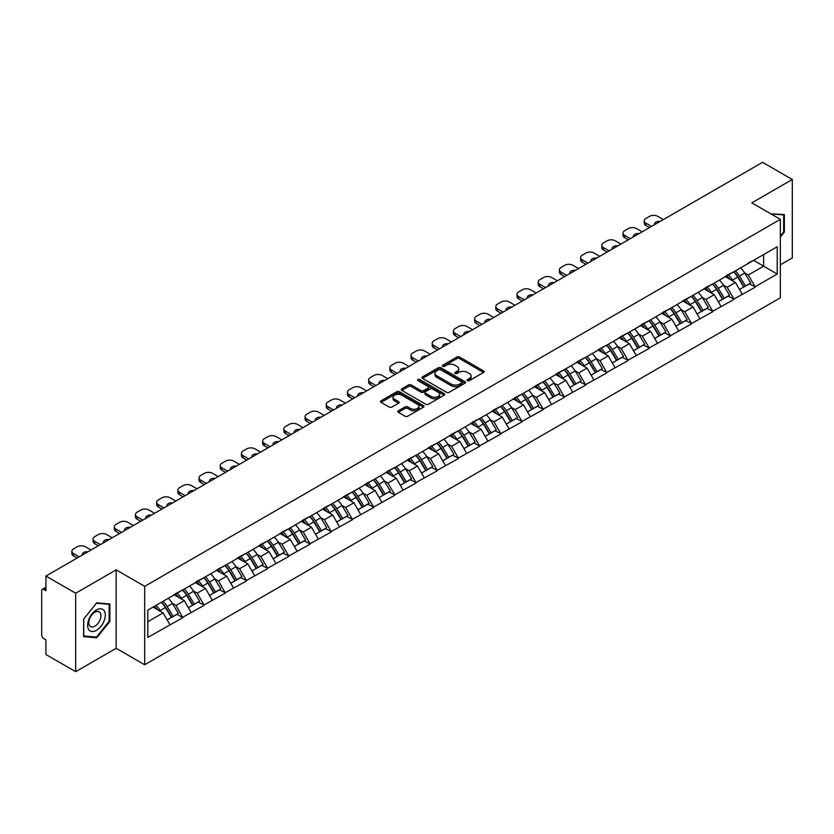 <?xml version="1.0" encoding="UTF-8"?>
<svg xmlns="http://www.w3.org/2000/svg" width="834" height="834" viewBox="0 0 834 834"><rect width="100%" height="100%" fill="white"/><g stroke="black" fill="none" stroke-linecap="round" stroke-linejoin="round"><path stroke-width="1.25" d="M467.52 380.617A1.324 0.761 0 0 0 469.386 380.617L483.553 372.444A1.887 1.084 0 0 0 484.106 371.672A1.887 1.084 0 0 0 483.553 370.901L459.544 357.035A1.887 1.084 0 0 0 456.886 357.035L442.708 365.219A1.324 0.761 0 0 0 442.322 365.761A1.324 0.761 0 0 0 442.708 366.303A1.324 0.761 0 0 0 444.574 366.303L446.409 365.24A6.036 3.482 0 0 1 454.947 365.24L456.949 366.397A6.036 3.482 0 0 1 458.71 368.857A6.036 3.482 0 0 1 456.949 371.328L455.114 372.381A1.324 0.761 0 0 0 454.728 372.923A1.324 0.761 0 0 0 455.114 373.465A1.324 0.761 0 0 0 456.98 373.465L458.815 372.402A6.036 3.482 0 0 1 467.353 372.402L469.354 373.559A6.036 3.482 0 0 1 471.116 376.019A6.036 3.482 0 0 1 469.354 378.48L467.52 379.543A1.324 0.761 0 0 0 467.134 380.085A1.324 0.761 0 0 0 467.52 380.617L467.52 379.543M398.329 410.787A1.887 1.084 0 0 0 397.776 411.558A1.887 1.084 0 0 0 398.329 412.33L405.063 416.218A1.887 1.084 0 0 0 407.732 416.218L423.474 407.128A1.887 1.084 0 0 0 424.026 406.356A1.887 1.084 0 0 0 423.474 405.595L399.465 391.73A1.887 1.084 0 0 0 396.796 391.73L381.055 400.82A1.887 1.084 0 0 0 380.502 401.581A1.887 1.084 0 0 0 381.055 402.353L389.197 407.055A1.887 1.084 0 0 0 391.865 407.055L398.6 403.166A1.887 1.084 0 0 0 399.152 402.395A1.887 1.084 0 0 0 398.6 401.623L394.565 399.298A5.046 2.909 0 0 1 393.085 397.234A5.046 2.909 0 0 1 396.202 394.545A5.046 2.909 0 0 1 401.696 395.18L417.5 404.302A5.046 2.909 0 0 1 418.981 406.356A5.046 2.909 0 0 1 415.864 409.056A5.046 2.909 0 0 1 410.37 408.42L407.732 406.898A1.887 1.084 0 0 0 405.063 406.898L398.329 410.787L398.329 412.33M116.166 569.862L75.675 593.235L45.912 576.054L762.547 162.317L792.3 179.498L751.809 202.87L780.343 219.342L144.699 586.333L116.166 569.862L116.166 648.31L144.699 664.781L144.699 586.333M446.544 392.272A1.887 1.084 0 0 0 449.213 392.272L464.955 383.181A1.887 1.084 0 0 0 465.508 382.41A1.887 1.084 0 0 0 464.955 381.638L440.946 367.784A1.887 1.084 0 0 0 438.277 367.784L422.536 376.864A1.887 1.084 0 0 0 421.983 377.635A1.887 1.084 0 0 0 422.536 378.407L446.544 392.272M418.459 380.909A1.324 0.761 0 0 1 419.804 381.096L444.188 395.17L428.467 404.24A1.887 1.084 0 0 1 425.809 404.24L401.8 390.385L401.8 388.842A1.887 1.084 0 0 0 401.248 389.614A1.887 1.084 0 0 0 401.8 390.385M401.8 388.842L408.535 384.954A1.887 1.084 0 0 1 411.204 384.954L420.941 390.573A1.887 1.084 0 0 0 423.599 390.573L428.071 387.998A1.887 1.084 0 0 0 428.624 387.226A1.887 1.084 0 0 0 428.071 386.455L417.938 380.606A1.324 0.761 0 0 1 417.553 380.064A1.324 0.761 0 0 1 418.366 379.355A1.324 0.761 0 0 1 419.804 379.522L444.209 393.617A1.887 1.084 0 0 1 444.762 394.388A1.887 1.084 0 0 1 444.209 395.16L444.209 393.617M144.699 664.781L780.343 297.801L780.343 219.342M161.369 602.284A12.875 7.433 -120 0 1 165.778 607.433L171.773 617.348L177.006 614.324L182.813 617.671L176.016 605.432L172.252 603.263M182.813 617.671L147.827 637.405L147.827 610.102L777.215 246.728L777.215 274.021L755.135 286.771L748.338 275.012L744.574 272.833M733.691 271.853A12.875 7.433 -120 0 1 738.1 277.003L744.105 286.917L749.328 283.894L755.135 286.771M755.135 287.24L733.941 299.01L727.144 287.24L723.38 285.072M712.497 284.092A12.875 7.433 -120 0 1 716.906 289.242L722.901 299.156L728.134 296.133L733.941 299.01M733.941 299.479L712.747 311.249L705.95 299.479L702.186 297.311M691.303 296.331A12.875 7.433 -120 0 1 695.702 301.481L701.707 311.395L706.94 308.372L712.747 311.249M712.747 311.718L691.542 323.488L684.756 311.718L680.992 309.55M670.098 308.57A12.875 7.433 -120 0 1 674.508 313.72L680.513 323.623L685.746 320.61L691.542 323.488M691.542 323.957L670.348 335.727L663.551 323.957L659.788 321.788M648.904 320.809A12.875 7.433 -120 0 1 653.314 325.958L659.308 335.862L664.542 332.849L670.348 335.727M670.348 336.196L649.154 347.966L642.357 336.196L638.594 334.027M627.71 333.047A12.875 7.433 -120 0 1 632.12 338.197L638.114 348.101L643.348 345.088L649.154 347.966M649.154 348.435L627.95 360.205L621.163 348.435L617.4 346.266M606.506 345.286A12.875 7.433 -120 0 1 610.915 350.436L616.92 360.34L622.154 357.327L627.95 360.205M627.95 360.674L606.756 372.444L599.959 360.674L596.195 358.505M585.312 357.525A12.875 7.433 -120 0 1 589.721 362.675L595.716 372.579L600.949 369.556L606.756 372.444M606.756 372.913L585.562 384.683L578.765 372.913L575.001 370.734M564.118 369.754A12.875 7.433 -120 0 1 568.527 374.914L574.522 384.818L579.755 381.795L585.562 384.683M585.562 385.152L564.357 396.921L557.571 385.152L553.807 382.973M542.913 381.993A12.875 7.433 -120 0 1 547.323 387.153L553.328 397.057L558.561 394.034L564.357 396.921M564.357 397.391L543.163 409.16L536.366 397.391L532.603 395.212M521.719 394.232A12.875 7.433 -120 0 1 526.129 399.392L532.134 409.296L537.357 406.273L543.163 409.16M543.163 409.63L521.969 421.389L515.172 409.63L511.409 407.451M500.525 406.471A12.875 7.433 -120 0 1 504.935 411.631L510.929 421.535L516.163 418.512L521.969 421.389M521.969 421.868L500.765 433.628L493.978 421.868L490.215 419.69M479.331 418.71A12.875 7.433 -120 0 1 483.73 423.86L489.735 433.774L494.969 430.751L500.765 433.628M500.765 434.097L479.571 445.867L472.774 434.097L469.01 431.929M458.127 430.949A12.875 7.433 -120 0 1 462.536 436.099L468.541 446.013L473.764 442.99L479.571 445.867M479.571 446.336L458.377 458.106L451.58 446.336L447.816 444.168M436.933 443.188A12.875 7.433 -120 0 1 441.342 448.338L447.337 458.252L452.57 455.228L458.377 458.106M458.377 458.575L437.183 470.345L430.386 458.575L426.622 456.406M415.739 455.427A12.875 7.433 -120 0 1 420.138 460.577L426.143 470.491L431.376 467.467L437.183 470.345M437.183 470.814L415.978 482.584L409.192 470.814L405.418 468.645M394.534 467.666A12.875 7.433 -120 0 1 398.944 472.815L404.949 482.719L410.182 479.706L415.978 482.584M415.978 483.053L394.784 494.823L387.987 483.053L384.224 480.884M373.34 479.904A12.875 7.433 -120 0 1 377.75 485.054L383.744 494.958L388.978 491.945L394.784 494.823M394.784 495.292L373.59 507.062L366.793 495.292L363.03 493.123M352.146 492.143A12.875 7.433 -120 0 1 356.545 497.293L362.55 507.197L367.784 504.184L373.59 507.062M373.59 507.531L352.386 519.301L345.599 507.531L341.836 505.362M330.942 504.382A12.875 7.433 -120 0 1 335.351 509.532L341.356 519.436L346.59 516.423L352.386 519.301M352.386 519.77L331.192 531.539L324.395 519.77L320.631 517.591M309.748 516.611A12.875 7.433 -120 0 1 314.157 521.771L320.152 531.675L325.385 528.652L331.192 531.539M331.192 532.009L309.998 543.778L303.201 532.009L299.437 529.83M288.554 528.85A12.875 7.433 -120 0 1 292.963 534.01L298.958 543.914L304.191 540.891L309.998 543.778M309.998 544.248L288.793 556.017L282.007 544.248L278.243 542.069M267.349 541.089A12.875 7.433 -120 0 1 271.759 546.249L277.764 556.153L282.997 553.13L288.793 556.017M288.793 556.486L267.599 568.246L260.802 556.486L257.039 554.308M246.155 553.328A12.875 7.433 -120 0 1 250.565 558.488L256.57 568.392L261.793 565.369L267.599 568.246M267.599 568.725L246.405 580.485L239.608 568.725L235.845 566.547M224.961 565.567A12.875 7.433 -120 0 1 229.371 570.717L235.365 580.631L240.599 577.608L246.405 580.485M246.405 580.964L225.201 592.724L218.414 580.964L214.651 578.786M203.767 577.806A12.875 7.433 -120 0 1 208.166 582.956L214.171 592.87L219.405 589.846L225.201 592.724M225.201 593.193L204.007 604.963L197.21 593.193L193.446 591.025M182.563 590.045A12.875 7.433 -120 0 1 186.972 595.195L192.977 605.109L198.2 602.085L204.007 604.963M204.007 605.432L182.813 617.202M175.609 593.589L182.813 589.899M176.016 605.432L184.304 600.647L173.847 594.611M191.101 612.417L184.304 600.647M196.803 581.35L204.007 577.66M197.21 593.193L205.508 588.408L195.041 582.372M212.295 600.178L205.508 588.408M218.008 569.111L225.201 565.431M218.414 580.964L226.702 576.169L216.235 570.133M233.499 587.939L226.702 576.169M239.202 556.872L246.405 553.192M239.608 568.725L247.896 563.94L237.44 557.894M254.693 575.7L247.896 563.94M260.396 544.633L267.599 540.953M260.802 556.486L269.09 551.701L258.634 545.655M275.887 563.461L269.09 551.701M281.6 532.394L288.793 528.714M282.007 544.248L290.295 539.462L279.828 533.416M297.081 551.232L290.295 539.462M302.794 520.166L309.998 516.475M303.201 532.009L311.489 527.224L301.022 521.177M318.286 538.993L311.489 527.224M323.988 507.927L331.192 504.236M324.395 519.77L332.683 514.985L322.226 508.938M339.48 526.754L332.683 514.985M345.193 495.688L352.386 491.997M345.599 507.531L353.887 502.746L343.42 496.71M360.674 514.515L353.887 502.746M366.387 483.449L373.59 479.758M366.793 495.292L375.081 490.507L364.614 484.471M381.878 502.276L375.081 490.507M387.581 471.21L394.784 467.52M387.987 483.053L396.275 478.268L385.819 472.232M403.072 490.038L396.275 478.268M408.775 458.971L415.978 455.281M409.192 470.814L417.48 466.029L407.013 459.993M424.266 477.799L417.48 466.029M429.979 446.732L437.183 443.042M430.386 458.575L438.674 453.79L428.207 447.754M445.471 465.56L438.674 453.79M451.173 434.493L458.377 430.803M451.58 446.336L459.868 441.551L449.411 435.515M466.665 453.321L459.868 441.551M472.367 422.254L479.571 418.564M472.774 434.097L481.072 429.312L470.605 423.276M487.859 441.082L481.072 429.312M493.572 410.015L500.765 406.335M493.978 421.868L502.266 417.083L491.799 411.037M509.063 428.843L502.266 417.083M514.766 397.776L521.969 394.096M515.172 409.63L523.46 404.844L513.004 398.798M530.257 416.604L523.46 404.844M535.96 385.537L543.163 381.857M536.366 397.391L544.654 392.606L534.198 386.559M551.451 404.365L544.654 392.606M557.164 373.298L564.357 369.618M557.571 385.152L565.859 380.367L555.392 374.32M572.645 392.136L565.859 380.367M578.358 361.07L585.562 357.379M578.765 372.913L587.053 368.128L576.586 362.081M593.85 379.897L587.053 368.128M599.552 348.831L606.756 345.14M599.959 360.674L608.247 355.889L597.79 349.842M615.044 367.658L608.247 355.889M620.757 336.592L627.95 332.902M621.163 348.435L629.451 343.65L618.984 337.614M636.238 355.42L629.451 343.65M641.951 324.353L649.154 320.663M642.357 336.196L650.645 331.411L640.178 325.375M657.442 343.181L650.645 331.411M663.145 312.114L670.348 308.424M663.551 323.957L671.839 319.172L661.383 313.136M678.636 330.942L671.839 319.172M684.339 299.875L691.542 296.185M684.756 311.718L693.044 306.933L682.577 300.897M699.83 318.703L693.044 306.933M705.543 287.636L712.747 283.946M705.95 299.479L714.238 294.694L703.771 288.658M721.035 306.464L714.238 294.694M726.737 275.397L733.941 271.707M727.144 287.24L735.432 282.455L724.975 276.419M742.229 294.225L735.432 282.455M747.931 263.158L755.135 259.478M748.338 275.012L763.631 266.182L763.631 254.568L777.215 246.728M753.571 260.375L777.215 274.021M780.343 264.847L792.3 257.946L792.3 179.498M75.675 593.235L75.675 671.683L45.912 654.502L45.912 639.834L43.743 638.583A2.877 1.668 -120 0 1 41.7 635.049L41.7 590.649A2.877 1.668 -120 0 1 42.294 589.325A2.877 1.668 -120 0 1 43.743 589.471L45.912 590.722L45.912 576.054M75.675 671.683L116.166 648.31M147.827 621.716L163.11 612.886L153.049 607.079M169.907 624.656L163.11 612.886M737.798 277.232L738.476 277.628M716.604 289.471L717.282 289.867M695.41 301.71L696.077 302.106M674.216 313.949L674.883 314.345M653.012 326.188L653.689 326.574M631.818 338.427L632.485 338.812M610.624 350.666L611.291 351.051M589.419 362.905L590.097 363.29M568.225 375.144L568.903 375.529M547.031 387.383L547.698 387.768M525.827 399.622L526.504 400.007M504.633 411.86L505.31 412.246M483.439 424.099L484.106 424.485M462.234 436.328L462.912 436.724M441.04 448.567L441.718 448.963M419.846 460.806L420.513 461.202M398.652 473.045L399.319 473.431M377.448 485.284L378.125 485.669M356.254 497.523L356.921 497.908M335.059 509.762L335.727 510.147M313.855 522.001L314.533 522.386M292.661 534.24L293.339 534.625M271.467 546.479L272.134 546.864M250.263 558.717L250.94 559.103M229.069 570.956L229.746 571.342M207.875 583.185L208.542 583.581M186.67 595.424L187.348 595.82M165.476 607.663L166.154 608.059M780.343 237.033L784.356 232.05L784.356 214.567L770.856 213.869L783.668 214.922L783.668 231.852L780.343 236.001M109.848 603.993L96.734 602.815L83.619 619.13L83.619 636.613L96.734 637.781L109.848 621.476L109.848 603.993M468.041 380.804L469.354 380.054A6.036 3.482 0 0 0 471.116 377.594L471.116 376.019M458.71 368.857L458.71 370.432A6.036 3.482 0 0 1 456.949 372.892L455.645 373.642M483.532 372.454L459.544 358.61A1.887 1.084 0 0 0 456.886 358.61L443.24 366.48M464.924 383.192L440.946 369.347A1.887 1.084 0 0 0 438.277 369.347L422.567 378.417M461.619 382.952A1.324 0.761 0 0 0 462.005 382.41A1.324 0.761 0 0 0 461.619 381.868L440.54 369.702A1.324 0.761 0 0 0 438.674 369.702L436.745 370.828A6.036 3.482 0 0 0 434.973 373.288A6.036 3.482 0 0 0 436.745 375.748L451.142 384.067A6.036 3.482 0 0 0 459.68 384.067L461.619 382.952L461.619 384.516A1.324 0.761 0 0 0 462.005 383.984L462.005 382.41M434.973 373.288L434.973 374.852A6.036 3.482 0 0 0 436.745 377.322L436.745 375.748M461.619 384.516L459.68 385.642A6.036 3.482 0 0 1 451.142 385.642L436.745 377.322M401.821 390.395L408.535 386.517L408.535 384.954M428.624 387.226L428.624 388.79A1.887 1.084 0 0 1 428.071 389.561L423.599 392.147A1.887 1.084 0 0 1 420.941 392.147L411.204 386.517A1.887 1.084 0 0 0 408.535 386.517M431.042 396.411A5.046 2.909 0 0 0 436.536 397.036A5.046 2.909 0 0 0 439.654 394.346A5.046 2.909 0 0 0 438.173 392.293L432.606 389.071A1.887 1.084 0 0 0 429.937 389.071L425.476 391.657A1.887 1.084 0 0 0 424.923 392.418A1.887 1.084 0 0 0 425.476 393.189L431.042 396.411L431.042 397.974A5.046 2.909 0 0 0 436.536 398.61A5.046 2.909 0 0 0 439.654 395.921L439.654 394.346M424.923 392.418L424.923 393.992A1.887 1.084 0 0 0 425.476 394.763L425.476 393.189M431.042 397.974L425.476 394.763M418.981 406.356L418.981 407.93A5.046 2.909 0 0 1 415.864 410.62A5.046 2.909 0 0 1 410.37 409.984L407.732 408.472A1.887 1.084 0 0 0 405.063 408.472L398.35 412.34M393.085 397.234L393.085 398.808A5.046 2.909 0 0 0 394.565 400.862L394.565 399.298M398.569 403.176L394.565 400.862M423.474 405.595L423.474 407.128L399.465 393.294A1.887 1.084 0 0 0 396.796 393.294L381.086 402.374M783.668 231.654L784.356 232.05M109.16 621.08L109.848 621.476M95.347 636.988L96.734 637.781M663.353 219.582L657.713 216.329A5.765 3.326 0 0 0 649.561 216.329L645.891 218.445A5.765 3.326 0 0 0 644.202 220.802A5.765 3.326 0 0 0 645.891 223.147L645.891 225.503L649.488 227.588M645.891 225.503A5.765 3.326 180 0 1 644.202 223.147L644.202 220.802M645.891 223.147L651.531 226.41M654.69 224.575A4.514 2.606 180 0 1 654.554 223.939A4.514 2.606 180 0 1 660.184 221.406M740.592 267.87A15.752 9.101 60 0 1 744.72 273.062L739.487 276.085A15.752 9.101 -120 0 0 735.359 270.894M739.487 276.085L745.492 285.989L750.725 282.976L744.72 273.062M744.105 286.917L745.492 285.989M749.328 283.894L750.725 282.976M726.351 275.627A12.875 7.433 60 0 1 729.906 279.265M728.363 274.928A15.752 9.101 60 0 1 732.492 280.12L733.086 281.1M739.529 289.554L743.719 287.011L737.725 277.107A15.752 9.101 -120 0 0 733.597 271.915M743.719 287.011L739.477 289.461M642.149 231.821L636.509 228.568A5.765 3.326 0 0 0 628.356 228.568L624.697 230.684A5.765 3.326 0 0 0 623.008 233.04A5.765 3.326 0 0 0 624.697 235.386L624.697 237.742L628.294 239.817M624.697 237.742A5.765 3.326 180 0 1 623.008 235.386L623.008 233.04M624.697 235.386L630.327 238.649M633.496 236.814A4.514 2.606 180 0 1 633.36 236.178A4.514 2.606 180 0 1 638.99 233.645M719.398 280.109A15.752 9.101 60 0 1 723.526 285.301L718.293 288.324A15.752 9.101 -120 0 0 714.165 283.133M718.293 288.324L724.287 298.228L729.521 295.205L723.526 285.301M722.901 299.156L724.287 298.228M728.134 296.133L729.521 295.205M705.157 287.866A12.875 7.433 60 0 1 708.702 291.504M707.169 287.167A15.752 9.101 60 0 1 711.298 292.359L711.882 293.339M718.335 301.793L722.525 299.25L716.521 289.346A15.752 9.101 -120 0 0 712.392 284.154M722.525 299.25L718.283 301.699M620.955 244.06L615.315 240.807A5.765 3.326 0 0 0 607.162 240.807L603.493 242.923A5.765 3.326 0 0 0 601.804 245.269A5.765 3.326 0 0 0 603.493 247.625L603.493 249.981L607.1 252.056M603.493 249.981A5.765 3.326 180 0 1 601.804 247.625L601.804 245.269M603.493 247.625L609.133 250.888M612.302 249.053A4.514 2.606 180 0 1 612.156 248.407A4.514 2.606 180 0 1 617.785 245.884M698.194 292.348A15.752 9.101 60 0 1 702.322 297.54L697.099 300.563A15.752 9.101 -120 0 0 692.96 295.372M697.099 300.563L703.093 310.467L708.327 307.444L702.322 297.54M701.707 311.395L703.093 310.467M706.94 308.372L708.327 307.444M683.953 300.094A12.875 7.433 60 0 1 687.508 303.743M685.965 299.406A15.752 9.101 60 0 1 690.093 304.598L690.688 305.578M697.141 314.032L701.331 311.489L695.327 301.585A15.752 9.101 -120 0 0 691.198 296.383M701.331 311.489L697.088 313.938M599.761 256.299L594.121 253.036A5.765 3.326 0 0 0 585.968 253.036L582.299 255.162A5.765 3.326 0 0 0 580.61 257.508A5.765 3.326 0 0 0 582.299 259.864L582.299 262.22L585.895 264.295M582.299 262.22A5.765 3.326 180 0 1 580.61 259.864L580.61 257.508M582.299 259.864L587.939 263.117M591.097 261.292A4.514 2.606 180 0 1 590.962 260.646A4.514 2.606 180 0 1 596.591 258.123M677 304.587A15.752 9.101 60 0 1 681.128 309.779L675.894 312.802A15.752 9.101 -120 0 0 671.766 307.61M675.894 312.802L681.899 322.706L687.133 319.683L681.128 309.779M680.513 323.623L681.899 322.706M685.746 320.61L687.133 319.683M662.759 312.333A12.875 7.433 60 0 1 666.314 315.982M664.771 311.645A15.752 9.101 60 0 1 668.899 316.837L669.494 317.817M675.936 326.271L680.127 323.728L674.133 313.824A15.752 9.101 -120 0 0 670.004 308.622M680.127 323.728L675.884 326.177M578.556 268.538L572.927 265.275A5.765 3.326 0 0 0 564.774 265.275L561.105 267.401A5.765 3.326 0 0 0 559.416 269.747A5.765 3.326 0 0 0 561.105 272.103L561.105 274.459L564.701 276.534M561.105 274.459A5.765 3.326 180 0 1 559.416 272.103L559.416 269.747M561.105 272.103L566.734 275.356M569.903 273.531A4.514 2.606 180 0 1 569.768 272.885A4.514 2.606 180 0 1 575.397 270.362M655.805 316.826A15.752 9.101 60 0 1 659.934 322.018L654.7 325.041A15.752 9.101 -120 0 0 650.572 319.839M654.7 325.041L660.705 334.945L665.928 331.922L659.934 322.018M659.308 335.862L660.705 334.945M664.542 332.849L665.928 331.922M641.565 324.572A12.875 7.433 60 0 1 645.109 328.221M643.577 323.884A15.752 9.101 60 0 1 647.705 329.076L648.289 330.055M654.742 338.51L658.933 335.966L652.939 326.052A15.752 9.101 -120 0 0 648.8 320.861M658.933 335.966L654.69 338.416M557.362 280.777L551.722 277.513A5.765 3.326 0 0 0 543.57 277.513L539.9 279.63A5.765 3.326 0 0 0 538.211 281.986A5.765 3.326 0 0 0 539.9 284.342L539.9 286.698L543.507 288.772M539.9 286.698A5.765 3.326 180 0 1 538.211 284.342L538.211 281.986M539.9 284.342L545.54 287.594M548.709 285.77A4.514 2.606 180 0 1 548.564 285.124A4.514 2.606 180 0 1 554.193 282.601M634.601 329.065A15.752 9.101 60 0 1 638.729 334.257L633.506 337.28A15.752 9.101 -120 0 0 629.378 332.078M633.506 337.28L639.501 347.184L644.734 344.161L638.729 334.257M638.114 348.101L639.501 347.184M643.348 345.088L644.734 344.161M620.36 336.811A12.875 7.433 60 0 1 623.915 340.46M622.372 336.123A15.752 9.101 60 0 1 626.501 341.314L627.095 342.294M633.548 350.749L637.739 348.205L631.734 338.291A15.752 9.101 -120 0 0 627.606 333.1M637.739 348.205L633.496 350.655M782.834 214.432L783.668 214.922M88.811 629.66A12.489 7.214 120 0 0 100.872 626.428A12.489 7.214 120 0 0 104.104 610.634A12.489 7.214 120 0 0 92.042 613.866A12.489 7.214 120 0 0 88.811 629.66M89.613 625.729A8.548 4.941 120 0 0 90.572 626.626A8.548 4.941 120 0 0 98.537 622.633A8.548 4.941 120 0 0 100.09 612.698A8.548 4.941 120 0 0 99.131 611.812A8.548 4.941 120 0 0 91.167 615.805A8.548 4.941 120 0 0 89.613 625.729M96.463 603.201L109.16 604.337L109.16 621.278L96.463 637.082L83.754 635.946L83.754 619.005L96.431 603.191M108.326 603.858L109.16 604.337M536.168 293.015L530.528 289.752A5.765 3.326 0 0 0 522.376 289.752L518.706 291.869A5.765 3.326 0 0 0 517.017 294.225A5.765 3.326 0 0 0 518.706 296.581L518.706 298.937L522.303 301.011M518.706 298.937A5.765 3.326 180 0 1 517.017 296.581L517.017 294.225M518.706 296.581L524.346 299.833M527.505 298.009A4.514 2.606 180 0 1 527.369 297.363A4.514 2.606 180 0 1 532.999 294.84M613.407 341.304A15.752 9.101 60 0 1 617.535 346.496L612.302 349.509A15.752 9.101 -120 0 0 608.174 344.317M612.302 349.509L618.307 359.423L623.54 356.399L617.535 346.496M616.92 360.34L618.307 359.423M622.154 357.327L623.54 356.399M599.166 349.05A12.875 7.433 60 0 1 602.721 352.699M601.178 348.362A15.752 9.101 60 0 1 605.307 353.553L605.901 354.533M612.344 362.978L616.534 360.444L610.54 350.53A15.752 9.101 -120 0 0 606.412 345.339M616.534 360.444L612.292 362.894M514.964 305.244L509.334 301.991A5.765 3.326 0 0 0 501.182 301.991L497.512 304.108A5.765 3.326 0 0 0 495.823 306.464A5.765 3.326 0 0 0 497.512 308.82L497.512 311.176L501.109 313.25M497.512 311.176A5.765 3.326 180 0 1 495.823 308.82L495.823 306.464M497.512 308.82L503.152 312.072M506.311 310.248A4.514 2.606 180 0 1 506.175 309.602A4.514 2.606 180 0 1 511.805 307.079M592.213 353.543A15.752 9.101 60 0 1 596.341 358.735L591.108 361.748A15.752 9.101 -120 0 0 586.98 356.556M591.108 361.748L597.113 371.662L602.336 368.638L596.341 358.735M595.716 372.579L597.113 371.662M600.949 369.556L602.336 368.638M577.972 361.289A12.875 7.433 60 0 1 581.517 364.927M579.984 360.601A15.752 9.101 60 0 1 584.113 365.792L584.707 366.772M591.15 375.217L595.34 372.683L589.346 362.769A15.752 9.101 -120 0 0 585.207 357.577M595.34 372.683L591.097 375.133M493.77 317.483L488.13 314.23A5.765 3.326 0 0 0 479.977 314.23L476.308 316.347A5.765 3.326 0 0 0 474.619 318.703A5.765 3.326 0 0 0 476.308 321.059L476.308 323.415L479.915 325.489M476.308 323.415A5.765 3.326 180 0 1 474.619 321.059L474.619 318.703M476.308 321.059L481.948 324.311M485.117 322.487A4.514 2.606 180 0 1 484.971 321.841A4.514 2.606 180 0 1 490.611 319.318M571.009 365.772A15.752 9.101 60 0 1 575.147 370.974L569.914 373.986A15.752 9.101 -120 0 0 565.786 368.795M569.914 373.986L575.908 383.901L581.142 380.877L575.147 370.974M574.522 384.818L575.908 383.901M579.755 381.795L581.142 380.877M556.768 373.528A12.875 7.433 60 0 1 560.323 377.166M558.78 372.84A15.752 9.101 60 0 1 562.908 378.031L563.503 379.011M569.956 387.456L574.146 384.912L568.142 375.008A15.752 9.101 -120 0 0 564.013 369.816M574.146 384.912L569.903 387.372M472.576 329.722L466.936 326.469A5.765 3.326 0 0 0 458.783 326.469L455.114 328.586A5.765 3.326 0 0 0 453.425 330.942A5.765 3.326 0 0 0 455.114 333.298L455.114 335.643L458.71 337.728M455.114 335.643A5.765 3.326 180 0 1 453.425 333.298L453.425 330.942M455.114 333.298L460.754 336.55M463.923 334.726A4.514 2.606 180 0 1 463.777 334.08A4.514 2.606 180 0 1 469.406 331.557M549.814 378.011A15.752 9.101 60 0 1 553.943 383.202L548.709 386.225A15.752 9.101 -120 0 0 544.581 381.034M548.709 386.225L554.714 396.14L559.948 393.116L553.943 383.202M553.328 397.057L554.714 396.14M558.561 394.034L559.948 393.116M535.574 385.767A12.875 7.433 60 0 1 539.129 389.405M537.586 385.079A15.752 9.101 60 0 1 541.714 390.27L542.309 391.24M548.751 399.694L552.952 397.151L546.948 387.247A15.752 9.101 -120 0 0 542.819 382.055M552.952 397.151L548.699 399.601M451.382 341.961L445.742 338.708A5.765 3.326 0 0 0 437.589 338.708L433.92 340.825A5.765 3.326 0 0 0 432.231 343.181A5.765 3.326 0 0 0 433.92 345.537L433.92 347.882L437.516 349.967M433.92 347.882A5.765 3.326 180 0 1 432.231 345.537L432.231 343.181M433.92 345.537L439.56 348.789M442.718 346.965A4.514 2.606 180 0 1 442.583 346.318A4.514 2.606 180 0 1 448.212 343.785M528.62 390.249A15.752 9.101 60 0 1 532.749 395.441L527.515 398.464A15.752 9.101 -120 0 0 523.387 393.273M527.515 398.464L533.52 408.368L538.743 405.355L532.749 395.441M532.134 409.296L533.52 408.368M537.357 406.273L538.743 405.355M514.38 398.006A12.875 7.433 60 0 1 517.924 401.644M516.392 397.318A15.752 9.101 60 0 1 520.52 402.509L521.114 403.479M527.557 411.933L531.748 409.39L525.754 399.486A15.752 9.101 -120 0 0 521.625 394.294M531.748 409.39L527.505 411.84M430.177 354.2L424.537 350.947A5.765 3.326 0 0 0 416.385 350.947L412.715 353.063A5.765 3.326 0 0 0 411.026 355.42A5.765 3.326 0 0 0 412.715 357.776L412.715 360.121L416.322 362.206M412.715 360.121A5.765 3.326 180 0 1 411.026 357.776L411.026 355.42M412.715 357.776L418.355 361.028M421.524 359.193A4.514 2.606 180 0 1 421.389 358.557A4.514 2.606 180 0 1 427.018 356.024M507.416 402.488A15.752 9.101 60 0 1 511.555 407.68L506.321 410.703A15.752 9.101 -120 0 0 502.193 405.512M506.321 410.703L512.316 420.607L517.549 417.594L511.555 407.68M510.929 421.535L512.316 420.607M516.163 418.512L517.549 417.594M493.175 410.245A12.875 7.433 60 0 1 496.73 413.883M495.188 409.546A15.752 9.101 60 0 1 499.326 414.748L499.91 415.718M506.363 424.172L510.554 421.629L504.549 411.725A15.752 9.101 -120 0 0 500.421 406.533M510.554 421.629L506.311 424.079M408.983 366.439L403.343 363.186A5.765 3.326 0 0 0 395.191 363.186L391.521 365.302A5.765 3.326 0 0 0 389.832 367.658A5.765 3.326 0 0 0 391.521 370.004L391.521 372.36L395.118 374.445M391.521 372.36A5.765 3.326 180 0 1 389.832 370.004L389.832 367.658M391.521 370.004L397.161 373.267M400.33 371.432A4.514 2.606 180 0 1 400.184 370.796A4.514 2.606 180 0 1 405.814 368.263M486.222 414.727A15.752 9.101 60 0 1 490.35 419.919L485.117 422.942A15.752 9.101 -120 0 0 480.989 417.751M485.117 422.942L491.122 432.846L496.355 429.833L490.35 419.919M489.735 433.774L491.122 432.846M494.969 430.751L496.355 429.833M471.981 422.484A12.875 7.433 60 0 1 475.536 426.122M473.993 421.785A15.752 9.101 60 0 1 478.122 426.987L478.716 427.957M485.159 436.411L489.36 433.868L483.355 423.964A15.752 9.101 -120 0 0 479.227 418.772M489.36 433.868L485.107 436.318M387.789 378.678L382.149 375.425A5.765 3.326 0 0 0 373.997 375.425L370.327 377.541A5.765 3.326 0 0 0 368.638 379.897A5.765 3.326 0 0 0 370.327 382.243L370.327 384.599L373.924 386.684M370.327 384.599A5.765 3.326 180 0 1 368.638 382.243L368.638 379.897M370.327 382.243L375.967 385.506M379.126 383.671A4.514 2.606 180 0 1 378.99 383.035A4.514 2.606 180 0 1 384.62 380.502M465.028 426.966A15.752 9.101 60 0 1 469.156 432.158L463.923 435.181A15.752 9.101 -120 0 0 459.795 429.99M463.923 435.181L469.928 445.085L475.161 442.072L469.156 432.158M468.541 446.013L469.928 445.085M473.764 442.99L475.161 442.072M450.787 434.722A12.875 7.433 60 0 1 454.342 438.361M452.799 434.024A15.752 9.101 60 0 1 456.928 439.216L457.522 440.196M463.965 448.65L468.155 446.107L462.161 436.203A15.752 9.101 -120 0 0 458.033 431.011M468.155 446.107L463.912 448.556M366.585 390.917L360.945 387.664A5.765 3.326 0 0 0 352.792 387.664L349.133 389.78A5.765 3.326 0 0 0 347.444 392.136A5.765 3.326 0 0 0 349.133 394.482L349.133 396.838L352.73 398.913M349.133 396.838A5.765 3.326 180 0 1 347.444 394.482L347.444 392.136M349.133 394.482L354.763 397.745M357.932 395.91A4.514 2.606 180 0 1 357.796 395.274A4.514 2.606 180 0 1 363.426 392.741M443.834 439.205A15.752 9.101 60 0 1 447.962 444.397L442.729 447.42A15.752 9.101 -120 0 0 438.601 442.228M442.729 447.42L448.723 457.324L453.957 454.301L447.962 444.397M447.337 458.252L448.723 457.324M452.57 455.228L453.957 454.301M429.593 446.951A12.875 7.433 60 0 1 433.138 450.6M431.605 446.263A15.752 9.101 60 0 1 435.734 451.455L436.318 452.435M442.771 460.889L446.961 458.346L440.957 448.442A15.752 9.101 -120 0 0 436.828 443.25M446.961 458.346L442.718 460.795M345.391 403.156L339.751 399.903A5.765 3.326 0 0 0 331.598 399.903L327.929 402.019A5.765 3.326 0 0 0 326.24 404.365A5.765 3.326 0 0 0 327.929 406.721L327.929 409.077L331.536 411.152M327.929 409.077A5.765 3.326 180 0 1 326.24 406.721L326.24 404.365M327.929 406.721L333.569 409.974M336.738 408.149A4.514 2.606 180 0 1 336.592 407.503A4.514 2.606 180 0 1 342.221 404.98M422.629 451.444A15.752 9.101 60 0 1 426.758 456.636L421.535 459.659A15.752 9.101 -120 0 0 417.396 454.467M421.535 459.659L427.529 469.563L432.763 466.54L426.758 456.636M426.143 470.491L427.529 469.563M431.376 467.467L432.763 466.54M408.389 459.19A12.875 7.433 60 0 1 411.944 462.839M410.401 458.502A15.752 9.101 60 0 1 414.529 463.694L415.123 464.674M421.577 473.128L425.767 470.584L419.763 460.681A15.752 9.101 -120 0 0 415.634 455.479M425.767 470.584L421.514 473.034M324.197 415.395L318.557 412.132A5.765 3.326 0 0 0 310.404 412.132L306.735 414.258A5.765 3.326 0 0 0 305.046 416.604A5.765 3.326 0 0 0 306.735 418.96L306.735 421.316L310.331 423.391M306.735 421.316A5.765 3.326 180 0 1 305.046 418.96L305.046 416.604M306.735 418.96L312.375 422.212M315.533 420.388A4.514 2.606 180 0 1 315.398 419.742A4.514 2.606 180 0 1 321.027 417.219M401.435 463.683A15.752 9.101 60 0 1 405.564 468.875L400.33 471.898A15.752 9.101 -120 0 0 396.202 466.706M400.33 471.898L406.335 481.802L411.569 478.779L405.564 468.875M404.949 482.719L406.335 481.802M410.182 479.706L411.569 478.779M387.195 471.429A12.875 7.433 60 0 1 390.75 475.078M389.207 470.741A15.752 9.101 60 0 1 393.335 475.933L393.929 476.912M400.372 485.367L404.563 482.823L398.569 472.909A15.752 9.101 -120 0 0 394.44 467.718M404.563 482.823L400.32 485.273M302.992 427.633L297.363 424.37A5.765 3.326 0 0 0 289.2 424.37L285.541 426.497A5.765 3.326 0 0 0 283.852 428.843A5.765 3.326 0 0 0 285.541 431.199L285.541 433.555L289.137 435.629M285.541 433.555A5.765 3.326 180 0 1 283.852 431.199L283.852 428.843M285.541 431.199L291.17 434.451M294.339 432.627A4.514 2.606 180 0 1 294.204 431.981A4.514 2.606 180 0 1 299.833 429.458M380.241 475.922A15.752 9.101 60 0 1 384.37 481.114L379.136 484.137A15.752 9.101 -120 0 0 375.008 478.935M379.136 484.137L385.141 494.041L390.364 491.017L384.37 481.114M383.744 494.958L385.141 494.041M388.978 491.945L390.364 491.017M366.001 483.668A12.875 7.433 60 0 1 369.545 487.317M368.013 482.98A15.752 9.101 60 0 1 372.141 488.171L372.725 489.151M379.178 497.606L383.369 495.062L377.364 485.148A15.752 9.101 -120 0 0 373.236 479.957M383.369 495.062L379.126 497.512M281.798 439.872L276.158 436.609A5.765 3.326 0 0 0 268.006 436.609L264.336 438.726A5.765 3.326 0 0 0 262.647 441.082A5.765 3.326 0 0 0 264.336 443.438L264.336 445.794L267.943 447.868M264.336 445.794A5.765 3.326 180 0 1 262.647 443.438L262.647 441.082M264.336 443.438L269.976 446.69M273.145 444.866A4.514 2.606 180 0 1 272.999 444.22A4.514 2.606 180 0 1 278.629 441.697M359.037 488.161A15.752 9.101 60 0 1 363.165 493.353L357.942 496.366A15.752 9.101 -120 0 0 353.814 491.174M357.942 496.366L363.937 506.28L369.17 503.256L363.165 493.353M362.55 507.197L363.937 506.28M367.784 504.184L369.17 503.256M344.796 495.907A12.875 7.433 60 0 1 348.351 499.556M346.808 495.219A15.752 9.101 60 0 1 350.937 500.41L351.531 501.39M357.984 509.835L362.175 507.301L356.17 497.387A15.752 9.101 -120 0 0 352.042 492.196M362.175 507.301L357.932 509.751M260.604 452.101L254.964 448.848A5.765 3.326 0 0 0 246.812 448.848L243.142 450.965A5.765 3.326 0 0 0 241.453 453.321A5.765 3.326 0 0 0 243.142 455.677L243.142 458.033L246.739 460.107M243.142 458.033A5.765 3.326 180 0 1 241.453 455.677L241.453 453.321M243.142 455.677L248.782 458.929M251.941 457.105A4.514 2.606 180 0 1 251.805 456.459A4.514 2.606 180 0 1 257.435 453.936M337.843 500.4A15.752 9.101 60 0 1 341.971 505.592L336.738 508.604A15.752 9.101 -120 0 0 332.61 503.413M336.738 508.604L342.743 518.519L347.976 515.495L341.971 505.592M341.356 519.436L342.743 518.519M346.59 516.423L347.976 515.495M323.602 508.146A12.875 7.433 60 0 1 327.157 511.784M325.614 507.458A15.752 9.101 60 0 1 329.743 512.649L330.337 513.629M336.78 522.074L340.97 519.54L334.976 509.626A15.752 9.101 -120 0 0 330.848 504.434M340.97 519.54L336.728 521.99M239.4 464.34L233.77 461.087A5.765 3.326 0 0 0 225.618 461.087L221.948 463.204A5.765 3.326 0 0 0 220.259 465.56A5.765 3.326 0 0 0 221.948 467.916L221.948 470.272L225.545 472.346M221.948 470.272A5.765 3.326 180 0 1 220.259 467.916L220.259 465.56M221.948 467.916L227.588 471.168M230.747 469.344A4.514 2.606 180 0 1 230.611 468.698A4.514 2.606 180 0 1 236.241 466.175M316.649 512.629A15.752 9.101 60 0 1 320.777 517.831L315.544 520.843A15.752 9.101 -120 0 0 311.416 515.652M315.544 520.843L321.549 530.758L326.772 527.734L320.777 517.831M320.152 531.675L321.549 530.758M325.385 528.652L326.772 527.734M302.408 520.385A12.875 7.433 60 0 1 305.953 524.023M304.42 519.697A15.752 9.101 60 0 1 308.549 524.888L309.143 525.868M315.586 534.313L319.776 531.779L313.782 521.865A15.752 9.101 -120 0 0 309.643 516.673M319.776 531.779L315.533 534.229M218.206 476.579L212.566 473.326A5.765 3.326 0 0 0 204.413 473.326L200.744 475.443A5.765 3.326 0 0 0 199.055 477.799A5.765 3.326 0 0 0 200.744 480.155L200.744 482.5L204.351 484.585M200.744 482.5A5.765 3.326 180 0 1 199.055 480.155L199.055 477.799M200.744 480.155L206.384 483.407M209.553 481.583A4.514 2.606 180 0 1 209.407 480.937A4.514 2.606 180 0 1 215.047 478.414M295.444 524.867A15.752 9.101 60 0 1 299.583 530.07L294.35 533.082A15.752 9.101 -120 0 0 290.222 527.891M294.35 533.082L300.344 542.997L305.578 539.973L299.583 530.07M298.958 543.914L300.344 542.997M304.191 540.891L305.578 539.973M281.204 532.624A12.875 7.433 60 0 1 284.759 536.262M283.216 531.936A15.752 9.101 60 0 1 287.344 537.127L287.938 538.107M294.392 546.551L298.582 544.008L292.578 534.104A15.752 9.101 -120 0 0 288.449 528.912M298.582 544.008L294.339 546.468M197.012 488.818L191.372 485.565A5.765 3.326 0 0 0 183.219 485.565L179.55 487.682A5.765 3.326 0 0 0 177.861 490.038A5.765 3.326 0 0 0 179.55 492.394L179.55 494.739L183.146 496.824M179.55 494.739A5.765 3.326 180 0 1 177.861 492.394L177.861 490.038M179.55 492.394L185.19 495.646M188.359 493.822A4.514 2.606 180 0 1 188.213 493.175A4.514 2.606 180 0 1 193.842 490.653M274.25 537.106A15.752 9.101 60 0 1 278.379 542.298L273.145 545.321A15.752 9.101 -120 0 0 269.017 540.13M273.145 545.321L279.15 555.236L284.384 552.212L278.379 542.298M277.764 556.153L279.15 555.236M282.997 553.13L284.384 552.212M260.01 544.863A12.875 7.433 60 0 1 263.565 548.501M262.022 544.175A15.752 9.101 60 0 1 266.15 549.366L266.744 550.336M273.187 558.79L277.388 556.247L271.384 546.343A15.752 9.101 -120 0 0 267.255 541.151M277.388 556.247L273.135 558.697M175.818 501.057L170.178 497.804A5.765 3.326 0 0 0 162.025 497.804L158.356 499.92A5.765 3.326 0 0 0 156.667 502.276A5.765 3.326 0 0 0 158.356 504.633L158.356 506.978L161.952 509.063M158.356 506.978A5.765 3.326 180 0 1 156.667 504.633L156.667 502.276M158.356 504.633L163.996 507.885M167.154 506.061A4.514 2.606 180 0 1 167.019 505.414A4.514 2.606 180 0 1 172.648 502.881M253.056 549.345A15.752 9.101 60 0 1 257.185 554.537L251.951 557.56A15.752 9.101 -120 0 0 247.823 552.369M251.951 557.56L257.956 567.464L263.179 564.451L257.185 554.537M256.57 568.392L257.956 567.464M261.793 565.369L263.179 564.451M238.816 557.102A12.875 7.433 60 0 1 242.36 560.74M240.828 556.414A15.752 9.101 60 0 1 244.956 561.605L245.55 562.575M251.993 571.029L256.184 568.486L250.19 558.582A15.752 9.101 -120 0 0 246.061 553.39M256.184 568.486L251.941 570.936M154.613 513.296L148.973 510.043A5.765 3.326 0 0 0 140.821 510.043L137.151 512.159A5.765 3.326 0 0 0 135.462 514.515A5.765 3.326 0 0 0 137.151 516.861L137.151 519.217L140.758 521.302M137.151 519.217A5.765 3.326 180 0 1 135.462 516.861L135.462 514.515M137.151 516.861L142.791 520.124M145.96 518.289A4.514 2.606 180 0 1 145.825 517.653A4.514 2.606 180 0 1 151.454 515.12M231.852 561.584A15.752 9.101 60 0 1 235.991 566.776L230.757 569.799A15.752 9.101 -120 0 0 226.629 564.608M230.757 569.799L236.752 579.703L241.985 576.69L235.991 566.776M235.365 580.631L236.752 579.703M240.599 577.608L241.985 576.69M217.611 569.341A12.875 7.433 60 0 1 221.166 572.979M219.623 568.642A15.752 9.101 60 0 1 223.762 573.844L224.346 574.814M230.799 583.268L234.99 580.725L228.985 570.821A15.752 9.101 -120 0 0 224.857 565.629M234.99 580.725L230.747 583.174M133.419 525.535L127.779 522.282A5.765 3.326 0 0 0 119.627 522.282L115.957 524.398A5.765 3.326 0 0 0 114.268 526.754A5.765 3.326 0 0 0 115.957 529.1L115.957 531.456L119.554 533.541M115.957 531.456A5.765 3.326 180 0 1 114.268 529.1L114.268 526.754M115.957 529.1L121.597 532.363M124.766 530.528A4.514 2.606 180 0 1 124.62 529.892A4.514 2.606 180 0 1 130.25 527.359M210.658 573.823A15.752 9.101 60 0 1 214.786 579.015L209.553 582.038A15.752 9.101 -120 0 0 205.425 576.847M209.553 582.038L215.558 591.942L220.791 588.929L214.786 579.015M214.171 592.87L215.558 591.942M219.405 589.846L220.791 588.929M196.417 581.579A12.875 7.433 60 0 1 199.972 585.218M198.429 580.881A15.752 9.101 60 0 1 202.558 586.073L203.152 587.053M209.595 595.507L213.796 592.964L207.791 583.06A15.752 9.101 -120 0 0 203.663 577.868M213.796 592.964L209.542 595.413M112.225 537.774L106.585 534.521A5.765 3.326 0 0 0 98.433 534.521L94.763 536.637A5.765 3.326 0 0 0 93.074 538.993A5.765 3.326 0 0 0 94.763 541.339L94.763 543.695L98.36 545.77M94.763 543.695A5.765 3.326 180 0 1 93.074 541.339L93.074 538.993M94.763 541.339L100.403 544.602M103.562 542.767A4.514 2.606 180 0 1 103.426 542.131A4.514 2.606 180 0 1 109.056 539.598M189.464 586.062A15.752 9.101 60 0 1 193.592 591.254L188.359 594.277A15.752 9.101 -120 0 0 184.231 589.085M188.359 594.277L194.364 604.181L199.597 601.158L193.592 591.254M192.977 605.109L194.364 604.181M198.2 602.085L199.597 601.158M175.223 593.818A12.875 7.433 60 0 1 178.778 597.457M177.235 593.12A15.752 9.101 60 0 1 181.364 598.312L181.958 599.292M188.401 607.746L192.591 605.203L186.597 595.299A15.752 9.101 -120 0 0 182.469 590.107M192.591 605.203L188.348 607.652M91.021 550.013L85.381 546.76A5.765 3.326 0 0 0 77.228 546.76L73.559 548.876A5.765 3.326 0 0 0 71.88 551.222A5.765 3.326 0 0 0 73.559 553.578L73.559 555.934L77.166 558.009M73.559 555.934A5.765 3.326 180 0 1 71.88 553.578L71.88 551.222M73.559 553.578L79.199 556.841M82.368 555.006A4.514 2.606 180 0 1 82.232 554.37A4.514 2.606 180 0 1 87.862 551.837M168.27 598.301A15.752 9.101 60 0 1 172.398 603.493L167.165 606.516A15.752 9.101 -120 0 0 163.037 601.324M167.165 606.516L173.159 616.42L178.393 613.397L172.398 603.493M171.773 617.348L173.159 616.42M177.006 614.324L178.393 613.397M154.373 606.318A12.875 7.433 60 0 1 157.574 609.696M156.031 605.359A15.752 9.101 60 0 1 160.17 610.551L160.753 611.53M167.207 619.985L171.397 617.441L165.393 607.538A15.752 9.101 -120 0 0 161.264 602.336M171.397 617.441L167.154 619.891M45.912 588.22L43.743 589.471M469.354 380.054L469.354 378.48M455.114 373.465L455.114 372.381M456.949 372.892L456.949 371.328M442.708 366.303L442.708 365.219M456.886 358.61L456.886 357.035M459.544 358.61L459.544 357.035M483.553 372.444L483.553 370.901M422.536 378.407L422.536 376.864M438.277 369.347L438.277 367.784M440.946 369.347L440.946 367.784M464.955 383.181L464.955 381.638M451.142 385.642L451.142 384.067M459.68 385.642L459.68 384.067M411.204 386.517L411.204 384.954M420.941 392.147L420.941 390.573M423.599 392.147L423.599 390.573M428.071 389.561L428.071 387.998M419.804 381.096L419.804 379.522M405.063 408.472L405.063 406.898M407.732 408.472L407.732 406.898M410.37 409.984L410.37 408.42M398.6 403.166L398.6 401.623M381.055 402.353L381.055 400.82M396.796 393.294L396.796 391.73M399.465 393.294L399.465 391.73M737.725 277.107L732.492 280.12M716.521 289.346L711.298 292.359M695.327 301.585L690.093 304.598M674.133 313.824L668.899 316.837M652.939 326.052L647.705 329.076M631.734 338.291L626.501 341.314M610.54 350.53L605.307 353.553M589.346 362.769L584.113 365.792M568.142 375.008L562.908 378.031M546.948 387.247L541.714 390.27M525.754 399.486L520.52 402.509M504.549 411.725L499.326 414.748M483.355 423.964L478.122 426.987M462.161 436.203L456.928 439.216M440.957 448.442L435.734 451.455M419.763 460.681L414.529 463.694M398.569 472.909L393.335 475.933M377.364 485.148L372.141 488.171M356.17 497.387L350.937 500.41M334.976 509.626L329.743 512.649M313.782 521.865L308.549 524.888M292.578 534.104L287.344 537.127M271.384 546.343L266.15 549.366M250.19 558.582L244.956 561.605M228.985 570.821L223.762 573.844M207.791 583.06L202.558 586.073M186.597 595.299L181.364 598.312M165.393 607.538L160.17 610.551M45.912 587.24L42.294 589.325"/></g></svg>
